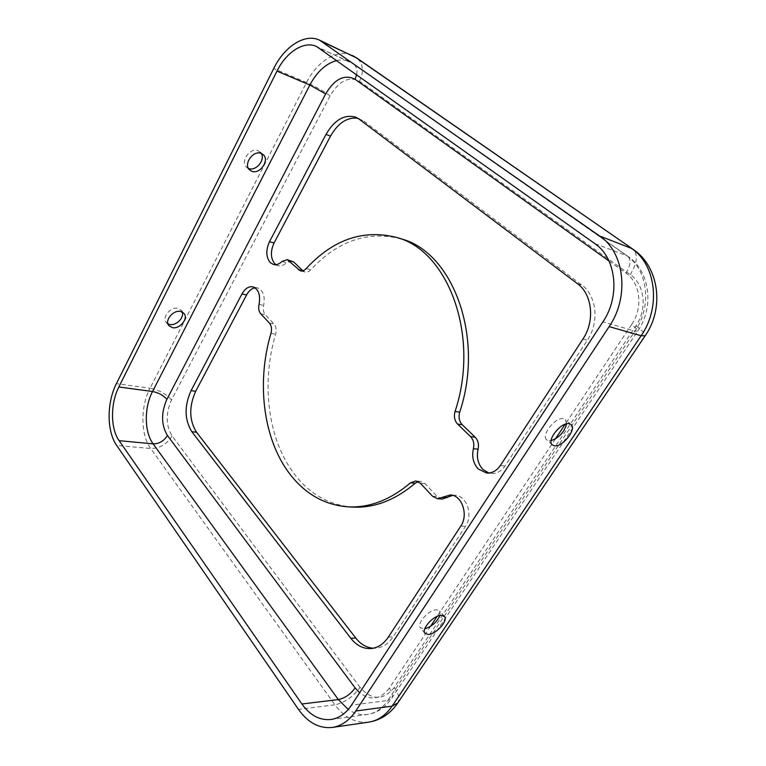 <?xml version="1.0" encoding="UTF-8"?>
<svg xmlns="http://www.w3.org/2000/svg" width="766" height="766" viewBox="0 0 766 766"><rect width="100%" height="100%" fill="white"/><g stroke="black" fill="none" stroke-linecap="round" stroke-linejoin="round"><path stroke-width="0.57" stroke-dasharray="3.83 2.87" d="M255.059 287.815L257.453 287.911C263.159 290.218 265.228 296.049 263.667 305.423C262.862 309.378 263.418 312.499 265.342 314.788L274.065 324.008C276.172 326.565 276.679 329.983 275.607 334.263C260.536 384.781 268.282 443.198 297.131 477.544C312.183 495.554 330.768 505.407 352.858 507.102M566.62 423.809L565.432 419.634L563.441 418.715C555.503 416.742 540.796 435.222 546.627 439.751L548.801 440.747L551.089 440.642M248.423 168.376L246.575 167.189C239.988 161.76 249.917 147.283 257.96 150.643L261.321 153.468M439.99 615.443L439.741 610.971L436.476 609.784C428.903 609.669 416.378 623.591 420.314 627.718L424.785 628.809M167.974 323.865L166.241 322.429C161.645 317.354 170.684 306.457 177.942 308.353L181.322 310.316L182.251 312.03M357.875 118.29L363.524 120.923L581.806 285.096C596.685 295.599 599.548 322.371 587.359 340.2L504.986 466.006C501.29 471.31 496.684 473.79 491.178 473.455L488.871 473.015M291.798 260.88L286.58 262.69C283.784 265.342 280.95 266.338 278.087 265.678L275.894 264.672M401.125 238.868C367.843 230.499 337.739 240.802 310.795 269.766C308.928 271.729 306.994 272.485 304.992 272.045L302.857 270.791M452.687 495.363L455.061 495.286C466.657 495.401 473.436 515.164 465.469 526.357L393.178 636.776C388.467 643.727 382.665 647.529 375.771 648.189L373.32 648.218M418.092 481.603L420.486 481.354L425.12 483.691L437.329 496.607L442.288 499.059M360.058 687.361L172.072 435.959C165.782 425.427 165.59 413.41 171.517 399.929L330.127 95.807C339.137 80.832 348.932 75.978 359.522 81.253L630.265 274.668C644.675 284.33 647.576 309.148 635.943 325.818L394.155 687.648C383.192 700.651 371.826 700.555 360.058 687.361C353.021 696.907 344.652 702.728 334.943 704.806L150.71 448.512C140.494 434.801 140.302 406.679 150.05 388.238L116.413 383.642M430.454 626.397L389.262 688.213C392.278 692.292 393.092 695.652 391.704 698.286L387.797 700.507C382.234 708.588 375.436 713.232 367.412 714.448C360.757 715.291 354.371 713.625 348.252 709.45M609.008 261.005L625.966 273.136C640.405 282.836 643.296 307.769 631.624 324.535C635.972 327.858 638.011 330.05 637.733 331.103L634.966 331.103L387.797 700.507L351.489 705.151M389.262 688.213C380.463 699.482 370.581 700.995 359.618 692.761M625.966 273.136C630.648 265.304 631.232 259.655 627.727 256.198L626.607 255.595C647.845 269.479 652.259 306.41 634.966 331.103L602.919 321.844M631.624 324.535L565.203 424.22M555.417 438.889L437.147 616.362M356.707 74.628C357.53 69.869 356.449 66.307 353.461 63.951L626.607 255.595L594.751 243.55M336.81 60.504C341.33 59.499 345.523 59.863 349.392 61.606L319.422 48.172M172.072 435.959C166.835 444.261 159.711 448.445 150.71 448.512L116.681 445.439M171.517 399.929C166.107 393.868 158.945 389.971 150.05 388.238L306.524 82.498C317.143 61.117 337.787 48.315 352.312 55.449M368.829 722.118C355.807 723.458 344.509 717.685 334.943 704.806L298.472 709.393M394.155 687.648C398.732 693.785 399.967 698.851 397.86 702.834M635.943 325.818C642.511 330.816 645.585 334.129 645.183 335.738L645.087 335.872M630.265 274.668C637.331 262.891 638.212 254.398 632.898 249.18M359.522 81.253C364.07 71.353 363.256 63.674 357.1 58.206M330.127 95.807C323.204 90.867 315.343 86.424 306.524 82.498L273.682 68.567M432.599 496.282L437.329 496.607M420.39 483.317L425.12 483.691M270.953 333.344L275.607 334.263M269.431 323.051L274.065 324.008M260.718 313.801L265.342 314.788M259.052 304.408L263.667 305.423M388.324 637.101L393.178 636.776M460.749 526.175L465.469 526.357M500.361 465.517L504.986 466.006M582.936 339.041L587.359 340.2M577.401 283.669L581.806 285.096M359.024 119.075L363.524 120.923M281.993 261.484L286.58 262.69M306.189 268.569L310.795 269.766M552.209 444.816L546.627 439.751M249.63 169.966L246.575 167.189M424.958 633.29L420.314 627.718M168.865 325.598L166.241 322.429M330.95 719.504L367.412 714.448C377.207 712.964 385.298 707.573 391.704 698.286L637.733 331.103C654.719 306.812 649.702 270.695 627.727 256.198L353.461 63.951L316.569 46.515M184.003 313.428L181.322 310.316M444.462 616.458L439.741 610.971M263.188 154.627L260.076 151.898M571.11 424.613L565.432 419.634M415.756 480.962L420.486 481.354M252.857 286.838L257.453 287.911M370.897 648.563L375.771 648.189M450.351 494.951L455.061 495.286M486.525 473.015L491.178 473.455M355.702 117.179L360.202 119.027M273.491 264.5L278.087 265.678M300.387 270.858L304.992 272.045"/><path stroke-width="1.15" d="M275.894 264.672L274.831 263.791C270.542 258.353 270.283 251.411 274.056 242.975L330.519 136.128C338.16 122.866 347.276 116.92 357.875 118.29M269.479 241.721C265.706 250.195 265.965 257.156 270.245 262.614L273.491 264.5C276.354 265.16 279.188 264.155 281.993 261.484L287.202 259.664L300.387 270.858C302.388 271.308 304.322 270.542 306.189 268.569C333.143 239.461 363.266 229.082 396.549 237.431C447.89 250.415 480.387 335.623 455.061 411.457C453.702 416.522 454.554 420.726 457.599 424.067L470.525 436.601C473.465 439.761 474.422 443.782 473.407 448.665C471.693 456.775 473.311 463.554 478.262 468.993L486.525 473.015C492.04 473.35 496.646 470.851 500.361 465.517L582.936 339.041C595.163 321.117 592.31 294.211 577.401 283.669L359.024 119.075L355.702 117.179C344.47 114.057 334.57 119.793 326.01 134.395L269.479 241.721L274.056 242.975M488.871 473.015L482.925 469.462C477.974 464.043 476.356 457.302 478.061 449.221C479.076 444.357 478.118 440.354 475.179 437.214L462.252 424.728C459.207 421.405 458.355 417.211 459.705 412.175C484.964 336.714 452.447 251.861 401.125 238.868L396.549 237.431M410.49 482.839C390.287 499.911 369.49 507.915 348.07 506.843C325.971 505.148 307.405 495.267 292.363 477.18C263.542 442.7 255.854 384.072 270.953 333.344C272.035 329.045 271.528 325.617 269.431 323.051L260.718 313.801C258.793 311.503 258.238 308.372 259.052 304.408C260.612 295.006 258.554 289.146 252.857 286.838C248.663 286.197 245.034 288.552 241.989 293.924L191.05 390.641C184.204 406.057 184.462 419.749 191.845 431.727L350.866 638.327C356.554 645.518 363.237 648.926 370.897 648.563C377.791 647.912 383.603 644.091 388.324 637.101L460.749 526.175C468.735 514.924 461.955 495.066 450.351 494.951L437.568 498.752L432.599 496.282L420.39 483.317L415.756 480.962L410.49 482.839L415.229 483.222L418.092 481.603M348.07 506.843L352.858 507.102C374.268 508.164 395.055 500.208 415.229 483.222M554.364 445.802L552.209 444.816C546.397 440.316 561.21 421.76 569.128 423.694L571.11 424.613C576.942 429.132 562.388 447.478 554.364 445.802M261.321 153.468C265.448 159.941 255.988 171.373 248.873 168.549L248.423 168.376M251.928 171.325L249.63 169.966C243.042 164.537 253.01 150.012 261.062 153.372L263.188 154.627C269.871 160.027 260.047 174.533 251.928 171.325M428.376 634.487L424.958 633.29C421.032 629.192 433.633 615.213 441.197 615.29L444.462 616.458C448.397 620.546 436.036 634.382 428.376 634.487M182.251 312.03C184.443 317.679 176.094 325.99 169.765 324.478L167.974 323.865M172.398 327.637L168.865 325.598C164.278 320.523 173.355 309.588 180.623 311.475L184.003 313.428C188.666 318.484 179.723 329.409 172.398 327.637M302.857 270.791L293.761 262.01L287.202 259.664M437.568 498.752L442.288 499.059L452.687 495.363M373.32 648.218C366.588 647.72 360.729 644.311 355.74 638.001L196.517 432.225C189.116 420.285 188.838 406.641 195.684 391.282L246.585 294.958C248.883 290.793 251.708 288.409 255.059 287.815M355.769 711.001C349.315 720.509 341.502 725.996 332.329 727.441C319.259 728.763 307.98 722.75 298.472 709.393L116.681 445.439C106.656 431.411 106.656 402.59 116.413 383.642L273.682 68.567C284.387 46.487 305.04 33.034 319.518 40.148L599.567 235.966C624.568 252.205 629.738 296.787 609.133 326.622L355.769 711.001L392.096 706.137C385.719 715.348 377.964 720.672 368.829 722.118C380.712 720.155 390.392 713.73 397.86 702.834L392.096 706.137L641.104 335.747L609.133 326.622M351.489 705.151C345.859 713.5 339.012 718.278 330.95 719.504C319.776 720.576 310.096 715.406 301.9 704.002L119.113 440.67C110.371 428.558 110.352 403.443 118.854 386.983L276.986 71.114C286.273 52.011 304.092 40.454 316.569 46.515L594.751 243.55C616.257 257.749 620.594 296.088 602.919 321.844L351.489 705.151M551.089 440.642C559.209 437.673 564.389 432.062 566.62 423.809M424.785 628.809C431.785 626.626 436.85 622.164 439.99 615.443M473.407 448.665L478.061 449.221M359.618 692.761L355.146 687.916L167.428 435.49C163.914 441.053 159.156 443.84 153.143 443.868L119.113 440.67M355.146 687.916C350.426 694.322 344.824 698.209 338.342 699.569L153.143 443.868C144.228 432.024 144.046 407.522 152.539 391.512L118.854 386.983M167.428 435.49C161.147 424.919 160.975 412.864 166.902 399.325C163.282 395.266 158.495 392.661 152.539 391.512L309.857 85.016C317 71.65 325.99 63.482 336.81 60.504M348.252 709.45L338.342 699.569L301.9 704.002M565.203 424.22L555.417 438.889M437.147 616.362L430.454 626.397M166.902 399.325L325.646 93.921C334.665 78.869 344.47 73.986 355.051 79.262L609.008 261.005M355.051 79.262L356.707 74.628M325.646 93.921L309.857 85.016L276.986 71.114M319.518 40.148L357.1 58.206L632.898 249.18C659.057 266.424 664.668 307.999 645.183 335.738L641.104 335.747C661.25 307.147 656.002 264.213 631.328 248.328L599.567 235.966M632.898 249.18L355.414 57.23L322.601 41.938M357.1 58.206L352.312 55.449M442.298 497.335L447.018 497.651M241.989 293.924L246.585 294.958M191.05 390.641L195.684 391.282M191.845 431.727L196.517 432.225M350.866 638.327L355.74 638.001M470.525 436.601L475.179 437.214M326.01 134.395L330.519 136.128M289.165 260.804L293.761 262.01M298.328 269.68L302.752 270.819M455.061 411.457L459.705 412.175M457.599 424.067L462.252 424.728M332.329 727.441L368.829 722.118M645.087 335.872L397.86 702.834"/></g></svg>
